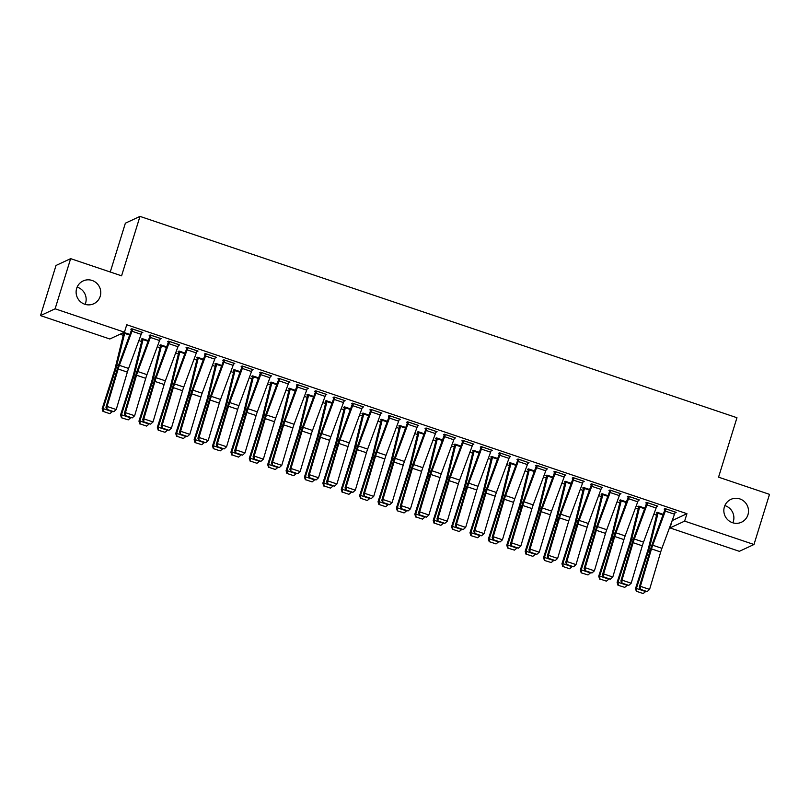 <?xml version="1.0" encoding="UTF-8"?>
<svg xmlns="http://www.w3.org/2000/svg" width="810" height="810" viewBox="0 0 810 810"><rect width="100%" height="100%" fill="white"/><g stroke="black" fill="none" stroke-linecap="round" stroke-linejoin="round"><path stroke-width="1.21" d="M77.122 287.145A12.585 12.271 -115 0 1 85.141 304.358M100.207 296.318A12.585 12.271 -115 0 1 80.362 301.654A12.585 12.271 -115 0 1 83.126 280.938A12.585 12.271 -115 0 1 100.207 296.318M724.859 505.612A12.585 12.271 -115 0 1 732.878 522.814M747.944 514.775A12.585 12.271 -115 0 1 728.099 520.121A12.585 12.271 -115 0 1 730.853 499.395A12.585 12.271 -115 0 1 747.944 514.775M120.052 334.236L123.241 335.31L115.415 367.183A9.831 1.6 108.6 0 1 114.392 370.767L102.171 408.706L103.062 408.574L115.283 370.626A14.752 2.389 -71.4 0 0 116.812 365.249L124.811 332.748M138.864 340.585L141.629 341.516L133.802 373.39A9.831 1.6 108.6 0 1 132.779 376.974L120.568 414.912L121.449 414.771L133.67 376.832A14.752 2.389 -71.4 0 0 135.209 371.456L143.208 338.955M157.261 346.781L160.015 347.713L152.199 379.586A9.831 1.6 108.6 0 1 151.176 383.171L138.956 421.119L139.846 420.977L152.057 383.039A14.752 2.389 -71.4 0 0 153.596 377.652L161.595 345.151M175.648 352.988L178.413 353.919L170.586 385.793A9.831 1.6 108.6 0 1 169.563 389.377L157.343 427.315L158.233 427.174L170.454 389.235A14.752 2.389 -71.4 0 0 171.983 383.859L179.982 351.358M194.035 359.194L196.8 360.126M212.433 365.391L215.197 366.322L207.37 398.196A9.831 1.6 108.6 0 1 206.347 401.78L194.127 439.729L195.018 439.587L207.238 401.638A14.752 2.389 -71.4 0 0 208.767 396.262L216.766 363.761M230.82 371.598L233.584 372.529M249.217 377.794L251.971 378.726L244.154 410.599A9.831 1.6 108.6 0 1 243.132 414.183L230.911 452.132L231.802 451.99L244.012 414.052A14.752 2.389 -71.4 0 0 245.552 408.675L253.55 376.164M267.604 384.001L270.368 384.932L262.541 416.806A9.831 1.6 108.6 0 1 261.519 420.39L249.298 458.328L250.189 458.197L262.41 420.248A14.752 2.389 -71.4 0 0 263.938 414.872L271.937 382.371M285.991 390.207L288.755 391.139L280.938 423.012A9.831 1.6 108.6 0 1 279.916 426.597L267.695 464.535L268.576 464.393L280.797 426.455A14.752 2.389 -71.4 0 0 282.336 421.078L290.334 388.577L295.427 390.329L289.413 388.263L288.421 388.719L289.342 389.033A6.885 1.114 -71.4 0 0 288.755 391.129M304.388 396.404L307.152 397.335L299.325 429.209A9.831 1.6 108.6 0 1 298.303 432.793L286.082 470.742L286.973 470.6L299.194 432.661A14.752 2.389 -71.4 0 0 300.723 427.275L308.721 394.774M322.775 402.61L325.539 403.542L317.712 435.416A9.831 1.6 108.6 0 1 316.69 439L304.479 476.938L305.36 476.796L317.581 438.858A14.752 2.389 -71.4 0 0 319.12 433.482L327.118 400.98M341.172 408.807L343.926 409.738L336.109 441.622A9.831 1.6 108.6 0 1 335.087 445.206L322.866 483.145L323.757 483.003L335.968 445.065A14.752 2.389 -71.4 0 0 337.507 439.688L345.505 407.177M359.559 415.014L362.323 415.945L354.496 447.819A9.831 1.6 108.6 0 1 353.474 451.403L341.253 489.341L342.144 489.21L354.365 451.261A14.752 2.389 -71.4 0 0 355.894 445.885L363.892 413.383L368.985 415.145L362.981 413.07L361.989 413.535L362.91 413.839M377.946 421.22L380.71 422.152L372.894 454.025A9.831 1.6 108.6 0 1 371.871 457.609L359.65 495.548L360.531 495.406L372.752 457.468A14.752 2.389 -71.4 0 0 374.291 452.091L382.29 419.59M396.343 427.417L399.107 428.348L391.281 460.222A9.831 1.6 108.6 0 1 390.258 463.806L378.037 501.755L378.928 501.613L391.149 463.674A14.752 2.389 -71.4 0 0 392.678 458.298L400.677 425.787M414.73 433.623L417.494 434.555L409.668 466.428A9.831 1.6 108.6 0 1 408.645 470.013L396.434 507.951L397.315 507.819L409.536 469.871A14.752 2.389 -71.4 0 0 411.075 464.494L419.074 431.993M433.127 439.83L435.881 440.761L428.065 472.635A9.831 1.6 108.6 0 1 427.042 476.219L414.821 514.158L415.712 514.016L427.923 476.077A14.752 2.389 -71.4 0 0 429.462 470.701L437.461 438.2L442.554 439.951L436.539 437.886L435.557 438.342L436.479 438.656M451.514 446.026L454.278 446.958L446.452 478.832A9.831 1.6 108.6 0 1 445.429 482.416L433.208 520.364L434.099 520.222L446.32 482.284A14.752 2.389 -71.4 0 0 447.849 476.898L455.848 444.396M469.901 452.233L472.665 453.165L464.849 485.038A9.831 1.6 108.6 0 1 463.826 488.622L451.605 526.561L452.486 526.419L464.707 488.481A14.752 2.389 -71.4 0 0 466.246 483.104L474.245 450.603L479.338 452.355M488.298 458.43L491.062 459.361L483.236 491.235A9.831 1.6 108.6 0 1 482.213 494.829L469.992 532.767L470.883 532.626L483.104 494.687A14.752 2.389 -71.4 0 0 484.633 489.311L492.632 456.8M506.685 464.636L509.45 465.568L501.623 497.441A9.831 1.6 108.6 0 1 500.6 501.025L488.389 538.964L489.27 538.832L501.491 500.884A14.752 2.389 -71.4 0 0 503.03 495.507L511.029 463.006M525.082 470.843L527.837 471.774M543.469 477.039L546.234 477.971L538.407 509.844A9.831 1.6 108.6 0 1 537.384 513.429L525.163 551.377L526.054 551.235L538.275 513.297A14.752 2.389 -71.4 0 0 539.804 507.921L547.803 475.409M561.856 483.246L564.621 484.177L556.804 516.051A9.831 1.6 108.6 0 1 555.781 519.635L543.561 557.574L544.442 557.442L556.662 519.494A14.752 2.389 -71.4 0 0 558.201 514.117L566.2 481.616M580.254 489.453L583.018 490.384M598.641 495.649L601.405 496.581L593.578 528.454A9.831 1.6 108.6 0 1 592.555 532.038L580.345 569.987L581.226 569.845L593.447 531.897A14.752 2.389 -71.4 0 0 594.986 526.52L602.984 494.019M617.038 501.856L619.792 502.787M635.425 508.052L638.189 508.984L630.362 540.857A9.831 1.6 108.6 0 1 629.34 544.452L617.119 582.39L618.01 582.248L630.231 544.31A14.752 2.389 -71.4 0 0 631.76 538.933L639.758 506.422M653.812 514.259L656.576 515.19L648.759 547.064A9.831 1.6 108.6 0 1 647.737 550.648L635.516 588.587L636.397 588.455L648.618 550.506A14.752 2.389 -71.4 0 0 650.157 545.13L658.155 512.629M672.209 520.465L670.022 527.928L684.642 521.124L753.978 544.502L739.358 551.316L670.022 527.928M109.836 338.995L40.5 315.606L55.11 308.802L124.446 332.181L109.836 338.995M55.11 308.802L70.642 258.643L56.022 265.457L40.5 315.606M110.261 272.008L125.368 223.195L139.988 216.391L736.958 417.727L718.561 477.171L769.5 494.353L753.978 544.502M142.216 339.41L141.294 339.096L142.287 338.641L148.311 340.676M160.451 338.428L160.228 339.137L161.22 338.681L150.184 334.955L149.202 335.421L150.113 335.735L150.336 335.016M179 351.813L178.078 351.51L179.071 351.044L185.095 353.079M197.235 350.831L197.012 351.55L198.005 351.084L186.968 347.368L185.976 347.824L186.897 348.138L187.12 347.419M216.007 363.508L215.774 364.257L214.863 363.913L215.845 363.447L221.879 365.482M234.019 363.234L233.796 363.953L234.789 363.488L223.752 359.772L222.76 360.227L223.681 360.541M252.781 375.911L252.548 376.66L251.647 376.316L252.629 375.86L258.653 377.885M270.803 375.637L270.58 376.356L271.563 375.901L260.526 372.175L259.544 372.641L260.466 372.944M307.587 388.041L307.365 388.759L308.347 388.304L297.31 384.578L296.328 385.044L297.25 385.347M326.349 400.717L326.116 401.476L325.205 401.132L326.197 400.666L332.221 402.702L327.098 401.011M344.361 400.454L344.139 401.173L345.131 400.707L334.095 396.991L333.113 397.447L334.024 397.761M381.145 412.857L380.923 413.576L381.915 413.11L370.879 409.394L369.886 409.85L370.808 410.164M399.917 425.533L399.684 426.283L398.773 425.938L399.755 425.483L405.79 427.508M417.93 425.26L417.707 425.979L418.699 425.523L407.663 421.797L406.671 422.263L407.592 422.567M454.714 437.663L454.491 438.382L455.473 437.926L444.437 434.2L443.455 434.666L444.376 434.97M473.253 451.059L472.331 450.755L473.324 450.289L479.348 452.324M491.498 450.076L491.275 450.795L492.257 450.33L481.221 446.614L480.239 447.069L481.16 447.383M510.037 463.462L509.115 463.158L510.108 462.692L516.132 464.727M528.272 462.48L528.049 463.199L529.041 462.733L518.005 459.017L517.023 459.472L517.934 459.786M546.821 475.875L545.899 475.561L546.892 475.106L552.916 477.13M565.056 474.883L564.833 475.602L565.826 475.146L554.789 471.42L553.797 471.886L554.718 472.19M583.605 488.278L582.684 487.964L583.666 487.509L589.7 489.544M601.84 487.286L601.617 488.005L602.61 487.549L591.573 483.823L590.581 484.289L591.503 484.593M620.379 500.681L619.468 500.377L620.45 499.912L626.474 501.947M638.624 499.699L638.401 500.418L639.384 499.952L628.347 496.236L627.365 496.692L628.287 497.006M657.163 513.084L656.242 512.781L657.234 512.315L663.258 514.35M675.408 512.102L675.186 512.821L676.168 512.355L665.131 508.639L664.149 509.095L665.071 509.409M672.33 520.506L686.941 513.692L126.745 324.759L124.446 332.181M657.011 505.896L656.788 506.614L657.781 506.159L646.745 502.433L645.752 502.899L646.674 503.202M638.999 506.169L638.766 506.918L637.855 506.574L638.847 506.118L644.871 508.143M620.227 493.492L620.004 494.211L620.997 493.756L609.96 490.03L608.978 490.485L609.889 490.799M602.215 493.766L601.982 494.515L601.071 494.171L602.063 493.705L608.087 495.74M583.453 481.089L583.23 481.808L584.212 481.342L573.176 477.627L572.194 478.082L573.115 478.396M565.208 482.071L564.287 481.768L565.279 481.302L571.303 483.337M546.669 468.686L546.446 469.395L547.428 468.939L536.392 465.213L535.41 465.679L536.331 465.993L536.554 465.274M528.424 469.668L527.512 469.354L528.495 468.899L534.519 470.934M509.885 456.273L509.662 456.992L510.654 456.536L499.618 452.81L498.626 453.276L499.547 453.58M491.65 457.265L490.728 456.951L491.71 456.496L497.745 458.531M473.101 443.87L472.878 444.589L473.87 444.133L462.834 440.407L461.842 440.863L462.763 441.177L462.986 440.458M454.866 444.862L453.944 444.548L454.936 444.093L460.961 446.118M436.317 431.467L436.094 432.186L437.086 431.72L426.05 428.004L425.068 428.46L425.979 428.774L426.202 428.055M418.082 432.449L417.16 432.145L418.152 431.679L424.177 433.714M399.543 419.064L399.32 419.783L400.302 419.317L389.266 415.601L388.284 416.056L389.205 416.37L389.428 415.651M381.297 420.046L380.376 419.732L381.368 419.276L387.393 421.311M362.758 406.65L362.536 407.369L363.518 406.914L352.482 403.188L351.5 403.653L352.421 403.957M344.523 407.643L343.602 407.329L344.584 406.873L350.608 408.908M325.974 394.247L325.752 394.966L326.744 394.51L315.708 390.784L314.715 391.24L315.637 391.554M307.739 395.24L306.818 394.926L307.8 394.47L313.834 396.495M289.19 381.844L288.967 382.563L289.96 382.097L278.923 378.381L277.931 378.837L278.853 379.151M270.955 382.826L270.034 382.522L271.026 382.057L277.05 384.092M252.406 369.441L252.183 370.16L253.176 369.694L242.139 365.978L241.157 366.434L242.069 366.748M234.171 370.423L233.25 370.119L234.242 369.654L240.266 371.689M215.632 357.028L215.409 357.747L216.391 357.291L205.355 353.565L204.373 354.031L205.294 354.334M197.387 358.02L196.465 357.706L197.458 357.25L203.482 359.286M178.848 344.625L178.625 345.343L179.607 344.888L168.571 341.162L167.589 341.617L168.51 341.931M160.613 345.617L159.691 345.303L160.674 344.847L166.698 346.872M142.064 332.221L141.841 332.94L142.833 332.475L131.797 328.759L130.805 329.214L131.726 329.528M123.829 333.204L122.918 332.9M129.924 334.469L123.9 332.444M686.941 513.692L684.642 521.124M70.642 258.643L121.581 275.825L139.988 216.391M666.053 508.943L675.236 512.082A6.885 1.114 108.6 0 1 674.517 514.218L661.912 548.319A9.831 1.6 -71.4 0 0 660.687 551.995L649.579 589.427L640.386 586.318L640.295 589.731L647.16 591.583L640.73 589.417M665.293 508.69L652.253 544.158A14.752 2.389 108.6 0 0 650.41 549.676L639.303 587.098L640.386 586.318L651.493 548.896A9.831 1.6 -71.4 0 1 652.718 545.221L665.324 511.11A6.885 1.114 108.6 0 0 666.043 508.984M639.303 587.098L640.295 589.731M647.16 591.583L649.579 589.427M657.386 512.365L657.153 513.125A6.885 1.114 -71.4 0 0 656.576 515.19M636.731 591.381L643.17 593.558L636.731 591.381L636.397 588.455L645.611 591.523M645.6 591.553L643.17 593.558M636.376 591.442L635.516 588.587M656.859 505.845L656.849 505.885A6.885 1.114 108.6 0 1 656.12 508.012L643.525 542.113A9.831 1.6 -71.4 0 0 642.3 545.798L631.182 583.22L621.989 580.122L621.898 583.524L628.773 585.387L622.333 583.21M646.896 502.483L633.855 537.951A14.752 2.389 108.6 0 0 632.023 543.469L620.905 580.902L621.989 580.122L633.106 542.69A9.831 1.6 -71.4 0 1 634.331 539.014L646.927 504.913A6.885 1.114 108.6 0 0 647.656 502.777L656.849 505.885M620.905 580.902L621.898 583.524M628.773 585.387L631.182 583.22M638.462 499.649L638.452 499.679A6.885 1.114 108.6 0 1 637.733 501.815L625.138 535.916A9.831 1.6 -71.4 0 0 623.913 539.592L612.795 577.024L603.602 573.915L603.511 577.317L610.375 579.18L603.946 577.014M628.509 496.287L615.468 531.755A14.752 2.389 108.6 0 0 613.626 537.273L602.519 574.695L603.602 573.915L614.709 536.493A9.831 1.6 -71.4 0 1 615.934 532.808L628.54 498.707A6.885 1.114 108.6 0 0 629.259 496.581L629.269 496.54M602.519 574.695L603.511 577.317M610.375 579.18L612.795 577.024M638.766 506.918A6.885 1.114 -71.4 0 0 638.189 508.984M618.344 585.184L618.01 582.248L627.213 585.316L624.783 587.351L617.99 585.235L624.783 587.351M617.99 585.235L617.119 582.39M620.602 499.962L620.369 500.722A6.885 1.114 -71.4 0 0 619.802 502.777L611.975 534.661A9.831 1.6 108.6 0 1 610.953 538.245L598.732 576.183L599.623 576.042L611.833 538.103A14.752 2.389 -71.4 0 0 613.372 532.727L621.371 500.226M599.947 578.978L606.386 581.145L599.947 578.978L599.623 576.042L608.826 579.11M608.816 579.15L606.386 581.145M599.592 579.039L598.732 576.183M620.075 493.442L620.065 493.482A6.885 1.114 108.6 0 1 619.346 495.609L606.741 529.71A9.831 1.6 -71.4 0 0 605.515 533.385L594.408 570.817L585.205 567.719L585.124 571.121L591.988 572.974L585.549 570.807M610.112 490.08L597.071 525.548A14.752 2.389 108.6 0 0 595.239 531.066L584.121 568.488L585.205 567.719L596.322 530.287A9.831 1.6 -71.4 0 1 597.547 526.611L610.143 492.51A6.885 1.114 108.6 0 0 610.872 490.374L620.065 493.482M584.121 568.488L585.124 571.121M591.988 572.974L594.408 570.817M601.688 487.235L601.678 487.276A6.885 1.114 108.6 0 1 600.949 489.402L588.354 523.513A9.831 1.6 -71.4 0 0 587.128 527.188L576.011 564.611L566.818 561.512L566.727 564.914L573.601 566.777L567.162 564.6M591.725 483.874L578.684 519.342A14.752 2.389 108.6 0 0 576.841 524.86L565.734 562.292L566.818 561.512L577.935 524.09A9.831 1.6 -71.4 0 1 579.16 520.405L591.756 486.304A6.885 1.114 108.6 0 0 592.474 484.177L592.485 484.137M565.734 562.292L566.727 564.914M573.601 566.777L576.011 564.611M601.982 494.515A6.885 1.114 -71.4 0 0 601.405 496.581M581.56 572.771L581.226 569.845L590.439 572.913L587.999 574.948L581.205 572.832L587.999 574.948M581.205 572.832L580.345 569.987M583.828 487.559L583.595 488.319A6.885 1.114 -71.4 0 0 583.018 490.374L575.191 522.258A9.831 1.6 108.6 0 1 574.168 525.842L561.948 563.78L562.839 563.638L575.059 525.7A14.752 2.389 -71.4 0 0 576.588 520.324L584.587 487.822M563.173 566.575L569.602 568.741L563.173 566.575L562.839 563.638L572.042 566.706M572.032 566.737L569.602 568.741M562.818 566.625L561.948 563.78M583.291 481.039L583.281 481.069A6.885 1.114 108.6 0 1 582.562 483.205L569.956 517.307A9.831 1.6 -71.4 0 0 568.731 520.982L557.624 558.414L548.431 555.306L548.34 558.708L555.204 560.571L548.775 558.404M573.338 477.677L560.297 513.145A14.752 2.389 108.6 0 0 558.454 518.663L547.347 556.085L548.431 555.306L559.538 517.884A9.831 1.6 -71.4 0 1 560.763 514.208L573.369 480.097A6.885 1.114 108.6 0 0 574.087 477.971L583.281 481.069M547.347 556.085L548.34 558.708M555.204 560.571L557.624 558.414M565.431 481.353L565.198 482.112A6.885 1.114 -71.4 0 0 564.621 484.177M544.776 560.368L544.442 557.442L553.655 560.5L551.215 562.545L544.421 560.429L551.215 562.545M544.421 560.429L543.561 557.574M564.904 474.832L564.894 474.873A6.885 1.114 108.6 0 1 564.165 476.999L551.569 511.1A9.831 1.6 -71.4 0 0 550.344 514.785L539.227 552.207L530.034 549.109L529.942 552.511L536.817 554.364L530.378 552.197M554.941 471.471L541.9 506.938A14.752 2.389 108.6 0 0 540.067 512.457L528.95 549.889L530.034 549.109L541.151 511.677A9.831 1.6 -71.4 0 1 542.376 508.002L554.971 473.901A6.885 1.114 108.6 0 0 555.701 471.764L555.711 471.734M528.95 549.889L529.942 552.511M536.817 554.364L539.227 552.207M547.044 475.156L546.811 475.905A6.885 1.114 -71.4 0 0 546.234 477.971M526.389 554.172L532.828 556.338L526.389 554.172L526.054 551.235L535.258 554.303M535.248 554.334L532.828 556.338M526.034 554.222L525.163 551.377M546.507 468.625L546.497 468.666A6.885 1.114 108.6 0 1 545.778 470.792L533.183 504.903A9.831 1.6 -71.4 0 0 531.957 508.579L520.84 546.001L511.647 542.903L511.555 546.304L518.42 548.167L511.991 545.991M537.313 465.527L537.303 465.568A6.885 1.114 108.6 0 1 536.585 467.694L523.979 501.795A9.831 1.6 -71.4 0 0 522.754 505.481L511.647 542.903L510.563 543.682L521.67 506.26A14.752 2.389 108.6 0 1 523.513 500.742L536.321 466.023M510.563 543.682L511.555 546.304M518.42 548.167L520.84 546.001M528.12 462.429L528.11 462.459A6.885 1.114 108.6 0 1 527.391 464.596L514.785 498.697A9.831 1.6 -71.4 0 0 513.56 502.372L502.453 539.804L493.25 536.696L493.168 540.108L500.033 541.961L493.594 539.794M518.157 459.067L505.116 494.535A14.752 2.389 108.6 0 0 503.283 500.053L492.166 537.476L493.25 536.696L504.367 499.274A9.831 1.6 -71.4 0 1 505.592 495.599L518.187 461.487A6.885 1.114 108.6 0 0 518.916 459.361L518.926 459.321M492.166 537.476L493.168 540.108M500.033 541.961L502.453 539.804M509.733 456.222L509.723 456.263A6.885 1.114 108.6 0 1 508.994 458.389L496.398 492.49A9.831 1.6 -71.4 0 0 495.173 496.176L484.056 533.598L474.862 530.499L474.771 533.901L481.646 535.764L475.207 533.587M499.77 452.861L486.729 488.329A14.752 2.389 108.6 0 0 484.886 493.847L473.779 531.279L474.862 530.499L485.98 493.067A9.831 1.6 -71.4 0 1 487.205 489.392L499.8 455.291A6.885 1.114 108.6 0 0 500.519 453.165L509.723 456.263M473.779 531.279L474.771 533.901M481.646 535.764L484.056 533.598M491.336 450.026L491.326 450.056A6.885 1.114 108.6 0 1 490.607 452.193L478.001 486.294A9.831 1.6 -71.4 0 0 476.776 489.969L465.669 527.401L456.475 524.293L456.384 527.695L463.249 529.558L456.82 527.391M481.383 446.664L468.342 482.132A14.752 2.389 108.6 0 0 466.499 487.65L455.392 525.072L456.475 524.293L467.583 486.871A9.831 1.6 -71.4 0 1 468.808 483.185L481.413 449.084A6.885 1.114 108.6 0 0 482.132 446.958L482.142 446.917M455.392 525.072L456.384 527.695M463.249 529.558L465.669 527.401M472.949 443.819L472.939 443.86A6.885 1.114 108.6 0 1 472.21 445.986L459.614 480.087A9.831 1.6 -71.4 0 0 458.389 483.772L447.272 521.194L438.078 518.096L437.987 521.498L444.862 523.351L438.423 521.184M463.755 440.721L463.745 440.751A6.885 1.114 108.6 0 1 463.016 442.888L450.421 476.989A9.831 1.6 -71.4 0 0 449.196 480.664L438.078 518.096L436.995 518.866L448.112 481.444A14.752 2.389 108.6 0 1 449.945 475.926L462.753 441.217M436.995 518.866L437.987 521.498M444.862 523.351L447.272 521.194M454.552 437.613L454.542 437.653A6.885 1.114 108.6 0 1 453.823 439.779L441.227 473.89A9.831 1.6 -71.4 0 0 440.002 477.566L428.885 514.988L419.691 511.89L419.6 515.292L426.465 517.155L420.036 514.978M444.599 434.261L431.558 469.719A14.752 2.389 108.6 0 0 429.715 475.237L418.608 512.669L419.691 511.89L430.798 474.468A9.831 1.6 -71.4 0 1 432.024 470.782L444.629 436.681A6.885 1.114 108.6 0 0 445.348 434.555L445.358 434.514M418.608 512.669L419.6 515.292M426.465 517.155L428.885 514.988M436.165 431.416L436.155 431.446A6.885 1.114 108.6 0 1 435.436 433.583L422.83 467.684A9.831 1.6 -71.4 0 0 421.605 471.359L410.498 508.791L401.294 505.683L401.213 509.085L408.078 510.948L401.638 508.781M426.971 428.308L426.961 428.348A6.885 1.114 108.6 0 1 426.232 430.475L413.637 464.586A9.831 1.6 -71.4 0 0 412.411 468.261L401.294 505.683L400.211 506.463L411.328 469.041A14.752 2.389 108.6 0 1 413.161 463.522L425.969 428.804M400.211 506.463L401.213 509.085M408.078 510.948L410.498 508.791M417.778 425.209L417.768 425.25A6.885 1.114 108.6 0 1 417.039 427.376L404.443 461.477A9.831 1.6 -71.4 0 0 403.218 465.163L392.101 502.585L382.907 499.486L382.816 502.888L389.691 504.741L383.251 502.575M407.815 421.848L394.774 457.316A14.752 2.389 108.6 0 0 392.931 462.834L381.824 500.266L382.907 499.486L394.024 462.054A9.831 1.6 -71.4 0 1 395.25 458.379L407.845 424.278A6.885 1.114 108.6 0 0 408.564 422.142L408.574 422.111M381.824 500.266L382.816 502.888M389.691 504.741L392.101 502.585M390.187 415.905L399.37 419.043A6.885 1.114 108.6 0 1 398.652 421.17L386.046 455.281A9.831 1.6 -71.4 0 0 384.821 458.956L373.714 496.378L364.52 493.28L364.429 496.682L371.294 498.545L364.865 496.368M390.177 415.945A6.885 1.114 108.6 0 1 389.458 418.071L376.852 452.172A9.831 1.6 -71.4 0 0 375.627 455.858L364.52 493.28L363.437 494.059L374.544 456.637A14.752 2.389 108.6 0 1 376.387 451.119L389.185 416.401M363.437 494.059L364.429 496.682M371.294 498.545L373.714 496.378M380.994 412.806L380.983 412.837A6.885 1.114 108.6 0 1 380.255 414.973L367.659 449.074A9.831 1.6 -71.4 0 0 366.434 452.75L355.317 490.182L346.123 487.083L346.032 490.485L352.907 492.338L346.467 490.171M371.031 409.445L357.99 444.913A14.752 2.389 108.6 0 0 356.157 450.431L345.04 487.853L346.123 487.083L357.24 449.651A9.831 1.6 -71.4 0 1 358.466 445.976L371.061 411.875A6.885 1.114 108.6 0 0 371.79 409.738L371.8 409.708M345.04 487.853L346.032 490.485M352.907 492.338L355.317 490.182M353.403 403.501L362.586 406.64A6.885 1.114 108.6 0 1 361.867 408.767L349.272 442.867A9.831 1.6 -71.4 0 0 348.047 446.553L336.93 483.975L327.736 480.877L327.645 484.279L334.51 486.142L328.08 483.965M352.644 403.238L339.603 438.706A14.752 2.389 108.6 0 0 337.76 444.224L326.653 481.656L327.736 480.877L338.843 443.445A9.831 1.6 -71.4 0 1 340.068 439.769L352.674 405.668A6.885 1.114 108.6 0 0 353.393 403.542M326.653 481.656L327.645 484.279M334.51 486.142L336.93 483.975M344.209 400.403L344.199 400.434A6.885 1.114 108.6 0 1 343.481 402.57L330.875 436.671A9.831 1.6 -71.4 0 0 329.65 440.346L318.543 477.778L309.339 474.67L309.258 478.072L316.123 479.935L309.683 477.768M334.246 397.042L321.205 432.51A14.752 2.389 108.6 0 0 319.373 438.028L308.256 475.45L309.339 474.67L320.456 437.248A9.831 1.6 -71.4 0 1 321.681 433.573L334.277 399.462A6.885 1.114 108.6 0 0 335.006 397.335L335.016 397.295M308.256 475.45L309.258 478.072M316.123 479.935L318.543 477.778M316.619 391.098L325.812 394.237A6.885 1.114 108.6 0 1 325.083 396.363L312.488 430.464A9.831 1.6 -71.4 0 0 311.263 434.15L300.145 471.572L290.952 468.474L290.861 471.876L297.736 473.728L291.296 471.562M315.859 390.835L302.818 426.303A14.752 2.389 108.6 0 0 300.976 431.821L289.869 469.253L290.952 468.474L302.069 431.041A9.831 1.6 -71.4 0 1 303.294 427.366L315.89 393.265A6.885 1.114 108.6 0 0 316.609 391.129M289.869 469.253L290.861 471.876M297.736 473.728L300.145 471.572M307.425 387.99L307.415 388.031A6.885 1.114 108.6 0 1 306.696 390.157L294.091 424.268A9.831 1.6 -71.4 0 0 292.866 427.943L281.758 465.365L272.565 462.267L272.474 465.669L279.339 467.532L272.909 465.355M297.473 384.639L284.432 420.096A14.752 2.389 108.6 0 0 282.589 425.615L271.482 463.047L272.565 462.267L283.672 424.845A9.831 1.6 -71.4 0 1 284.897 421.159L297.503 387.058A6.885 1.114 108.6 0 0 298.222 384.932L298.232 384.892M271.482 463.047L272.474 465.669M279.339 467.532L281.758 465.365M279.845 378.685L289.028 381.824A6.885 1.114 108.6 0 1 288.299 383.96L275.704 418.061A9.831 1.6 -71.4 0 0 274.479 421.737L263.361 459.169L254.168 456.06L254.077 459.462L260.952 461.325L254.512 459.159M279.075 378.432L266.034 413.9A14.752 2.389 108.6 0 0 264.202 419.418L253.084 456.84L254.168 456.06L265.285 418.638A9.831 1.6 -71.4 0 1 266.51 414.963L279.106 380.852A6.885 1.114 108.6 0 0 279.835 378.726M253.084 456.84L254.077 459.462M260.952 461.325L263.361 459.169M270.641 375.587L270.631 375.627A6.885 1.114 108.6 0 1 269.912 377.754L257.317 411.855A9.831 1.6 -71.4 0 0 256.092 415.54L244.974 452.962L235.781 449.864L235.69 453.266L242.554 455.129L236.125 452.952M260.688 372.225L247.647 407.693A14.752 2.389 108.6 0 0 245.805 413.211L234.697 450.643L235.781 449.864L246.888 412.432A9.831 1.6 -71.4 0 1 248.113 408.756L260.719 374.655A6.885 1.114 108.6 0 0 261.438 372.519L270.631 375.627M234.697 450.643L235.69 453.266M242.554 455.129L244.974 452.962M252.254 369.38L252.244 369.421A6.885 1.114 108.6 0 1 251.525 371.547L238.92 405.658A9.831 1.6 -71.4 0 0 237.694 409.333L226.587 446.755L217.384 443.657L217.303 447.059L224.167 448.922L217.728 446.745M242.291 366.029L229.25 401.497A14.752 2.389 108.6 0 0 227.418 407.015L216.3 444.437L217.384 443.657L228.501 406.235A9.831 1.6 -71.4 0 1 229.726 402.55L242.322 368.449A6.885 1.114 108.6 0 0 243.051 366.322L243.061 366.282M216.3 444.437L217.303 447.059M224.167 448.922L226.587 446.755M233.867 363.184L233.857 363.224A6.885 1.114 108.6 0 1 233.128 365.35L220.533 399.451A9.831 1.6 -71.4 0 0 219.307 403.127L208.19 440.559L198.997 437.461L198.906 440.863L205.78 442.716L199.341 440.549M223.904 359.822L210.863 395.29A14.752 2.389 108.6 0 0 209.02 400.808L197.913 438.23L198.997 437.461L210.114 400.029A9.831 1.6 -71.4 0 1 211.339 396.353L223.935 362.252A6.885 1.114 108.6 0 0 224.653 360.116L233.857 363.224M197.913 438.23L198.906 440.863M205.78 442.716L208.19 440.559M215.47 356.977L215.46 357.018A6.885 1.114 108.6 0 1 214.741 359.144L202.135 393.245A9.831 1.6 -71.4 0 0 200.91 396.93L189.803 434.352L180.61 431.254L180.519 434.656L187.383 436.519L180.954 434.342M205.517 353.616L192.476 389.083A14.752 2.389 108.6 0 0 190.633 394.602L179.526 432.034L180.61 431.254L191.717 393.832A9.831 1.6 -71.4 0 1 192.942 390.147L205.548 356.046A6.885 1.114 108.6 0 0 206.266 353.919L206.277 353.879M179.526 432.034L180.519 434.656M187.383 436.519L189.803 434.352M197.083 350.781L197.073 350.811A6.885 1.114 108.6 0 1 196.344 352.947L183.748 387.048A9.831 1.6 -71.4 0 0 182.523 390.724L171.406 428.156L162.213 425.048L162.121 428.45L168.996 430.312L162.557 428.146M197.073 350.811L187.88 347.713A6.885 1.114 108.6 0 1 187.15 349.839L174.555 383.95A9.831 1.6 -71.4 0 0 173.33 387.625L162.213 425.048L161.129 425.827L172.246 388.405A14.752 2.389 108.6 0 1 174.079 382.887L186.887 348.168M161.129 425.827L162.121 428.45M168.996 430.312L171.406 428.156M178.686 344.574L178.676 344.615A6.885 1.114 108.6 0 1 177.957 346.741L165.361 380.842A9.831 1.6 -71.4 0 0 164.136 384.527L153.019 421.949L143.826 418.851L143.734 422.253L150.599 424.106L144.17 421.939M168.733 341.212L155.692 376.68A14.752 2.389 108.6 0 0 153.849 382.199L142.742 419.631L143.826 418.851L154.933 381.419A9.831 1.6 -71.4 0 1 156.158 377.743L168.763 343.642A6.885 1.114 108.6 0 0 169.482 341.506L169.493 341.476M142.742 419.631L143.734 422.253M150.599 424.106L153.019 421.949M528.646 468.95L528.414 469.709A6.885 1.114 -71.4 0 0 527.847 471.764L520.02 503.648A9.831 1.6 108.6 0 1 518.997 507.232L506.776 545.171L507.667 545.029L519.878 507.09A14.752 2.389 -71.4 0 0 521.417 501.714L529.416 469.213M507.992 547.965L507.667 545.029L516.871 548.097L514.431 550.132L507.637 548.016L514.431 550.132M507.637 548.016L506.776 545.171M510.259 462.753L510.027 463.502A6.885 1.114 -71.4 0 0 509.45 465.568M489.604 541.758L496.044 543.935L489.604 541.758L489.27 538.832L498.484 541.9M498.464 541.93L496.044 543.935M489.25 541.819L488.389 538.964M491.873 456.546L491.64 457.306A6.885 1.114 -71.4 0 0 491.062 459.361M471.217 535.562L470.883 532.626L480.087 535.693L477.647 537.729L470.863 535.612L477.647 537.729M470.863 535.612L469.992 532.767M473.475 450.34L473.242 451.099A6.885 1.114 -71.4 0 0 472.665 453.154M452.82 529.355L459.26 531.522L452.82 529.355L452.486 526.419L461.7 529.487M461.69 529.527L459.26 531.522M452.466 529.416L451.605 526.561M455.088 444.143L454.856 444.892A6.885 1.114 -71.4 0 0 454.278 446.958M434.433 523.149L440.873 525.326L434.433 523.149L434.099 520.222L443.303 523.29M443.293 523.321L440.873 525.326M434.079 523.209L433.208 520.364M436.691 437.937L436.458 438.696A6.885 1.114 -71.4 0 0 435.891 440.751M416.036 516.952L422.476 519.119L416.036 516.952L415.712 514.016L424.916 517.084M424.906 517.114L422.476 519.119M415.682 517.003L414.821 514.158M418.304 431.73L418.071 432.489A6.885 1.114 -71.4 0 0 417.494 434.555M397.649 510.745L397.315 507.819L406.529 510.887L404.089 512.922L397.295 510.806L404.089 512.922M397.295 510.806L396.434 507.951M399.684 426.283A6.885 1.114 -71.4 0 0 399.107 428.348M379.262 504.549L385.692 506.716L379.262 504.549L378.928 501.613L388.132 504.681M388.122 504.711L385.692 506.716M378.908 504.6L378.037 501.755M381.52 419.327L381.287 420.086A6.885 1.114 -71.4 0 0 380.71 422.142M360.865 498.342L367.305 500.509L360.865 498.342L360.531 495.406L369.745 498.474M369.735 498.514L367.305 500.509M360.511 498.393L359.65 495.548M363.133 413.13L362.9 413.88A6.885 1.114 -71.4 0 0 362.323 415.945M342.478 492.136L348.918 494.313L342.478 492.136L342.144 489.21L351.348 492.277M351.337 492.308L348.918 494.313M342.124 492.196L341.253 489.341M344.736 406.924L344.503 407.683A6.885 1.114 -71.4 0 0 343.936 409.738M324.081 485.939L330.52 488.106L324.081 485.939L323.757 483.003L332.961 486.071M332.95 486.101L330.52 488.106M323.727 485.99L322.866 483.145M326.116 401.476A6.885 1.114 -71.4 0 0 325.539 403.532M305.694 479.733L312.133 481.909L305.694 479.733L305.36 476.796L314.574 479.864M314.553 479.905L312.133 481.909M305.34 479.793L304.479 476.938M307.962 394.521L307.729 395.27A6.885 1.114 -71.4 0 0 307.152 397.335M287.307 473.526L293.736 475.703L287.307 473.526L286.973 470.6L296.176 473.668M296.166 473.698L293.736 475.703M286.953 473.587L286.082 470.742M289.565 388.314L289.332 389.073M268.91 467.329L275.349 469.496L268.91 467.329L268.576 464.393L277.789 467.461M277.779 467.502L275.349 469.496M268.555 467.38L267.695 464.535M271.178 382.107L270.945 382.867A6.885 1.114 -71.4 0 0 270.368 384.932M250.523 461.123L256.962 463.3L250.523 461.123L250.189 458.197L259.392 461.265M259.382 461.295L256.962 463.3M250.168 461.184L249.298 458.328M252.548 376.66A6.885 1.114 -71.4 0 0 251.981 378.726M232.126 454.926L238.565 457.093L232.126 454.926L231.802 451.99L241.005 455.058M240.995 455.088L238.565 457.093M231.771 454.977L230.911 452.132M234.394 369.704L234.161 370.464A6.885 1.114 -71.4 0 0 233.584 372.519L225.757 404.403A9.831 1.6 108.6 0 1 224.734 407.987L212.524 445.925L213.405 445.783L225.625 407.845A14.752 2.389 -71.4 0 0 227.165 402.469L235.163 369.967M213.739 448.72L220.178 450.886L213.739 448.72L213.405 445.783L222.618 448.851M222.598 448.892L220.178 450.886M213.384 448.77L212.524 445.925M215.774 364.257A6.885 1.114 -71.4 0 0 215.197 366.322M195.352 442.513L195.018 439.587L204.221 442.655L201.781 444.69L194.997 442.574L201.781 444.69M194.997 442.574L194.127 439.729M197.61 357.301L197.377 358.06A6.885 1.114 -71.4 0 0 196.8 360.116L188.983 392A9.831 1.6 108.6 0 1 187.96 395.584L175.74 433.522L176.62 433.38L188.841 395.442A14.752 2.389 -71.4 0 0 190.38 390.066L198.379 357.554M176.955 436.317L183.394 438.483L176.955 436.317L176.62 433.38L185.834 436.448M185.824 436.479L183.394 438.483M176.6 436.367L175.74 433.522M179.223 351.094L178.99 351.854A6.885 1.114 -71.4 0 0 178.413 353.919M158.568 430.11L158.233 427.174L167.437 430.242L165.007 432.287L158.213 430.171L165.007 432.287M158.213 430.171L157.343 427.315M160.826 344.898L160.593 345.647A6.885 1.114 -71.4 0 0 160.026 347.713M140.171 423.913L146.61 426.08L140.171 423.913L139.846 420.977L149.05 424.045M149.04 424.075L146.61 426.08M139.816 423.964L138.956 421.119M160.299 338.367L160.289 338.408A6.885 1.114 108.6 0 1 159.57 340.534L146.964 374.645A9.831 1.6 -71.4 0 0 145.739 378.321L134.632 415.743L125.428 412.644L125.347 416.046L132.212 417.909L125.773 415.733M160.289 338.408L151.095 335.31A6.885 1.114 108.6 0 1 150.366 337.436L137.771 371.537A9.831 1.6 -71.4 0 0 136.546 375.222L125.428 412.644L124.345 413.424L135.462 376.002A14.752 2.389 108.6 0 1 137.295 370.484L150.103 335.765M124.345 413.424L125.347 416.046M132.212 417.909L134.632 415.743M142.439 338.691L142.206 339.451A6.885 1.114 -71.4 0 0 141.629 341.506M121.783 417.707L121.449 414.771L130.663 417.839L128.223 419.874L121.429 417.757L128.223 419.874M121.429 417.757L120.568 414.912M141.912 332.171L141.902 332.201A6.885 1.114 108.6 0 1 141.173 334.338L128.577 368.439A9.831 1.6 -71.4 0 0 127.352 372.114L116.235 409.546L107.041 406.438L106.95 409.85L113.825 411.703L107.386 409.536M131.949 328.809L118.908 364.277A14.752 2.389 108.6 0 0 117.065 369.795L105.958 407.217L107.041 406.438L118.159 369.016A9.831 1.6 -71.4 0 1 119.384 365.34L131.979 331.229A6.885 1.114 108.6 0 0 132.698 329.103L132.708 329.062M105.958 407.217L106.95 409.85M113.825 411.703L116.235 409.546M124.051 332.485L123.819 333.244A6.885 1.114 -71.4 0 0 123.241 335.31M103.397 411.5L109.826 413.677L103.397 411.5L103.062 408.574L112.266 411.642M112.256 411.672L109.826 413.677M103.042 411.561L102.171 408.706M661.912 548.319L652.718 545.221M660.687 551.995L651.493 548.896M674.517 514.218L665.324 511.11M658.145 512.669L663.248 514.39M648.618 550.506L650.025 550.982M650.157 545.13L651.706 545.656M657.973 513.256L663.036 514.957M643.525 542.113L634.331 539.014M642.3 545.798L633.106 542.69M656.12 508.012L646.927 504.913M638.452 499.679L629.259 496.581M625.138 535.916L615.934 532.808M623.913 539.592L614.709 536.493M637.733 501.815L628.54 498.707M639.748 506.463L644.851 508.184M630.231 544.31L631.628 544.776M631.76 538.933L633.319 539.45M639.586 507.05L644.649 508.761M621.361 500.256L626.464 501.977M611.833 538.103L613.241 538.579M613.372 532.727L614.932 533.253M621.199 500.853L626.251 502.554M606.741 529.71L597.547 526.611M605.515 533.385L596.322 530.287M619.346 495.609L610.143 492.51M601.678 487.276L592.474 484.177M588.354 523.513L579.16 520.405M587.128 527.188L577.935 524.09M600.949 489.402L591.756 486.304M602.964 494.059L608.077 495.781M593.447 531.897L594.844 532.372M594.986 526.52L596.535 527.047M602.802 494.647L607.865 496.348M584.577 487.853L589.68 489.574M575.059 525.7L576.457 526.176M576.588 520.324L578.148 520.85M584.415 488.44L589.467 490.151M569.956 517.307L560.763 514.208M568.731 520.982L559.538 517.884M582.562 483.205L573.369 480.097M566.19 481.656L571.293 483.378M556.662 519.494L558.07 519.969M558.201 514.117L559.75 514.644M566.018 482.244L571.08 483.945M564.894 474.873L555.701 471.764M551.569 511.1L542.376 508.002M550.344 514.785L541.151 511.677M564.165 476.999L554.971 473.901M547.793 475.45L552.896 477.171M538.275 513.297L539.673 513.763M539.804 507.921L541.363 508.437M547.631 476.037L552.693 477.748M546.497 468.666L537.303 465.568M533.183 504.903L523.979 501.795M531.957 508.579L522.754 505.481M545.778 470.792L536.585 467.694M528.11 462.459L518.916 459.361M514.785 498.697L505.592 495.599M513.56 502.372L504.367 499.274M527.391 464.596L518.187 461.487M496.398 492.49L487.205 489.392M495.173 496.176L485.98 493.067M508.994 458.389L499.8 455.291M491.326 450.056L482.132 446.958M478.001 486.294L468.808 483.185M476.776 489.969L467.583 486.871M490.607 452.193L481.413 449.084M472.939 443.86L463.745 440.751M459.614 480.087L450.421 476.989M458.389 483.772L449.196 480.664M472.21 445.986L463.016 442.888M454.542 437.653L445.348 434.555M441.227 473.89L432.024 470.782M440.002 477.566L430.798 474.468M453.823 439.779L444.629 436.681M436.155 431.446L426.961 428.348M422.83 467.684L413.637 464.586M421.605 471.359L412.411 468.261M435.436 433.583L426.232 430.475M417.768 425.25L408.564 422.142M404.443 461.477L395.25 458.379M403.218 465.163L394.024 462.054M417.039 427.376L407.845 424.278M386.046 455.281L376.852 452.172M384.821 458.956L375.627 455.858M398.652 421.17L389.458 418.071M380.983 412.837L371.79 409.738M367.659 449.074L358.466 445.976M366.434 452.75L357.24 449.651M380.255 414.973L371.061 411.875M349.272 442.867L340.068 439.769M348.047 446.553L338.843 443.445M361.867 408.767L352.674 405.668M344.199 400.434L335.006 397.335M330.875 436.671L321.681 433.573M329.65 440.346L320.456 437.248M343.481 402.57L334.277 399.462M312.488 430.464L303.294 427.366M311.263 434.15L302.069 431.041M325.083 396.363L315.89 393.265M307.415 388.031L298.222 384.932M294.091 424.268L284.897 421.159M292.866 427.943L283.672 424.845M306.696 390.157L297.503 387.058M275.704 418.061L266.51 414.963M274.479 421.737L265.285 418.638M288.299 383.96L279.106 380.852M257.317 411.855L248.113 408.756M256.092 415.54L246.888 412.432M269.912 377.754L260.719 374.655M252.244 369.421L243.051 366.322M238.92 405.658L229.726 402.55M237.694 409.333L228.501 406.235M251.525 371.547L242.322 368.449M220.533 399.451L211.339 396.353M219.307 403.127L210.114 400.029M233.128 365.35L223.935 362.252M215.46 357.018L206.266 353.919M202.135 393.245L192.942 390.147M200.91 396.93L191.717 393.832M214.741 359.144L205.548 356.046M183.748 387.048L174.555 383.95M182.523 390.724L173.33 387.625M196.344 352.947L187.15 349.839M178.676 344.615L169.482 341.506M165.361 380.842L156.158 377.743M164.136 384.527L154.933 381.419M177.957 346.741L168.763 343.642M529.406 469.243L534.509 470.964M519.878 507.09L521.286 507.566M521.417 501.714L522.976 502.24M529.244 469.83L534.296 471.541M511.009 463.047L516.122 464.768M501.491 500.884L502.888 501.36M503.03 495.507L504.579 496.034M510.847 463.634L515.909 465.335M492.622 456.84L497.725 458.561M483.104 494.687L484.501 495.163M484.633 489.311L486.192 489.827M492.46 457.427L497.512 459.138M464.707 488.481L466.115 488.957M466.246 483.104L467.795 483.631M474.063 451.231L479.125 452.932M455.838 444.437L460.941 446.158M446.32 482.284L447.717 482.75M447.849 476.898L449.408 477.424M455.676 445.024L460.738 446.725M427.923 476.077L429.33 476.553M429.462 470.701L431.021 471.228M437.289 438.817L442.341 440.529M419.053 432.034L424.167 433.755M409.536 469.871L410.933 470.347M411.075 464.494L412.624 465.021M418.892 432.621L423.954 434.322M400.666 425.827L405.769 427.548M391.149 463.674L392.546 464.14M392.678 458.298L394.237 458.814M400.505 426.414L405.557 428.125M382.279 419.62L387.382 421.342M372.752 457.468L374.159 457.944M374.291 452.091L375.84 452.618M382.107 420.208L387.17 421.919M354.365 451.261L355.762 451.737M355.894 445.885L357.453 446.411M363.72 414.011L368.783 415.712M345.495 407.217L350.598 408.939M335.968 445.065L337.375 445.541M337.507 439.688L339.066 440.205M345.333 407.805L350.386 409.516M317.581 438.858L318.978 439.334M319.12 433.482L320.669 434.008M326.936 401.608L331.999 403.309M308.711 394.814L313.814 396.535M299.194 432.661L300.591 433.127M300.723 427.275L302.282 427.801M308.549 395.401L313.602 397.102M280.797 426.455L282.204 426.931M282.336 421.078L283.885 421.605M290.152 389.195L295.215 390.906M271.927 382.411L277.03 384.132M262.41 420.248L263.807 420.724M263.938 414.872L265.498 415.398M271.765 382.998L276.828 384.699M253.54 376.204L258.643 377.926M244.012 414.052L245.42 414.517M245.552 408.675L247.111 409.192M253.378 376.792L258.43 378.503M235.143 369.998L240.256 371.719M225.625 407.845L227.023 408.321M227.165 402.469L228.714 402.995M234.981 370.595L240.043 372.296M216.756 363.801L221.859 365.523M207.238 401.638L208.636 402.114M208.767 396.262L210.327 396.789M216.594 364.389L221.646 366.09M198.369 357.595L203.472 359.316M188.841 395.442L190.249 395.918M190.38 390.066L191.929 390.592M198.197 358.182L203.259 359.893M179.972 351.398L185.075 353.119M170.454 389.235L171.852 389.711M171.983 383.859L173.542 384.385M179.81 351.985L184.872 353.686M161.585 345.192L166.688 346.913M152.057 383.039L153.465 383.505M153.596 377.652L155.155 378.179M161.423 345.779L166.475 347.49M146.964 374.645L137.771 371.537M145.739 378.321L136.546 375.222M159.57 340.534L150.366 337.436M143.188 338.985L148.301 340.706M133.67 376.832L135.067 377.308M135.209 371.456L136.758 371.982M143.026 339.572L148.088 341.283M141.902 332.201L132.698 329.103M128.577 368.439L119.384 365.34M127.352 372.114L118.159 369.016M141.173 334.338L131.979 331.229M124.801 332.788L129.904 334.51M115.283 370.626L116.68 371.101M116.812 365.249L118.371 365.776M124.639 333.376L129.691 335.077"/></g></svg>
